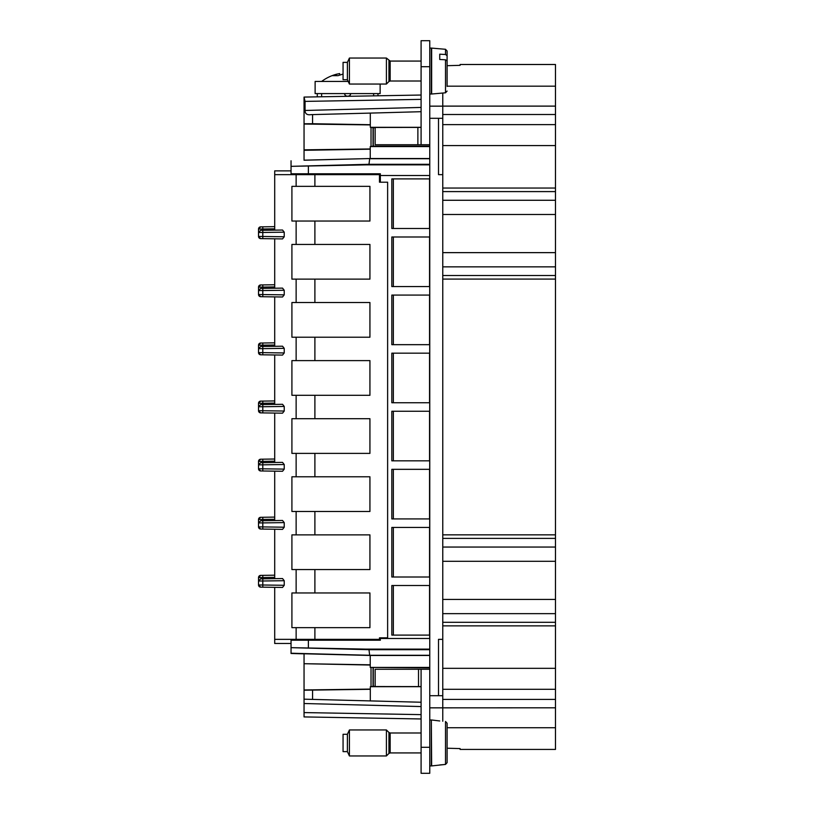 <?xml version="1.0" encoding="UTF-8"?>
<svg xmlns="http://www.w3.org/2000/svg" width="814" height="814" viewBox="0 0 814 814"><rect width="100%" height="100%" fill="white"/><g stroke="black" fill="none" stroke-linecap="round" stroke-linejoin="round"><path stroke-width="1.22" d="M429.761 40.7L421.092 40.7L429.761 40.7L429.761 144.739L421.092 144.739L421.092 66.707L429.761 66.707M421.092 40.7L421.092 66.707M429.761 144.739L429.761 649.124L366.066 649.124L291.046 647.659L368.976 649.704L366.066 649.124M429.761 669.261L421.092 669.261L421.092 747.293L429.761 747.293L429.761 649.124M438.502 695.705L438.502 639.356L442.765 639.356L442.765 695.705L429.761 695.705M438.502 126.964L438.502 174.644L442.765 174.644L442.765 689.295L555.474 689.295L555.474 547.059L442.765 547.059M442.765 174.644L442.765 118.295L429.761 118.295M442.765 118.295L442.765 106.156L429.761 106.156M442.765 93.04L442.765 106.156M447.1 65.69L460.103 65.334L460.103 64.499L555.474 64.499L555.474 200.275L442.765 200.275M429.761 48.077L431.339 48.077L431.339 94.017L429.761 94.017M460.103 65.334L460.103 64.499M429.761 747.293L429.761 773.3L421.092 773.3L429.761 773.3M421.092 127.401L375.142 127.462L375.142 144.739L421.092 144.739M429.548 635.103L429.548 585.51M429.7 638.481L429.7 635.103L391.819 635.103L391.819 585.51L429.7 585.51L429.7 577.014L391.819 577.014L391.819 527.421L429.7 527.421L429.7 518.925L391.819 518.925L391.819 469.332L429.7 469.332L429.7 460.836L391.819 460.836L391.819 411.253L429.7 411.253L429.7 402.747L391.819 402.747L391.819 353.164L429.7 353.164L429.7 344.668L391.819 344.668L391.819 295.075L429.7 295.075L429.7 286.579L391.819 286.579L391.819 236.986L429.7 236.986L429.7 228.49L391.819 228.49L391.819 178.897L429.7 178.897L429.7 175.519M429.548 228.49L429.548 178.897M429.548 286.579L429.548 236.986M429.548 344.668L429.548 295.075M429.548 402.747L429.548 353.164M429.548 460.836L429.548 411.253M429.548 518.925L429.548 469.332M429.548 577.014L429.548 527.421M304.049 653.835L291.046 653.489L291.046 640.221L380.342 640.221L380.342 638.481L429.761 638.481M442.765 689.295L442.765 707.844L429.761 707.844M442.765 721.235L442.765 707.844L555.474 707.804L555.474 727.736L447.1 727.736M429.761 164.866L366.066 164.866L308.384 165.995L308.384 173.779L380.342 173.779L380.342 182.204M429.761 175.519L380.342 175.519M447.1 66.717L447.1 51.323M442.765 214.489L555.474 214.489L555.474 200.275M555.474 214.489L555.474 252.635L442.765 252.635M442.765 538.39L555.474 538.39L555.474 252.635M555.474 538.39L555.474 547.059M555.474 707.804L555.474 689.295M447.1 748.229L460.103 748.585L460.103 749.419L555.474 749.419L555.474 727.736M370.238 148.962L304.049 149.837L304.049 124.827M345.879 95.828L347.191 96.184A2.605 2.605 0 0 1 344.597 93.59L377.971 93.59L377.971 95.787L421.092 95.035L304.049 97.08L317.287 96.846L317.287 93.59L344.597 93.59L345.105 95.136M304.049 114.825L304.049 110.49M421.092 747.293L421.092 773.3M429.761 719.983L431.339 719.983L431.339 765.923L429.761 765.923M429.761 164.296L368.976 164.296L291.046 166.341L291.046 173.779L308.384 173.779M366.066 164.866L368.976 164.296L369.678 158.72L429.761 158.72M304.049 160.165L370.238 158.537L429.761 158.537M370.238 149.186L304.049 150.295L304.049 160.226L370.238 158.537L370.238 146.581L373.29 146.133L373.28 127.737L375.142 127.737M429.761 146.581L370.238 146.581M429.761 146.133L373.28 146.133M421.092 127.31L370.319 127.31L370.309 124.705L312.393 123.718M373.29 127.737L370.319 127.31M370.309 124.705L370.309 113.095L421.092 111.701M421.092 95.035L304.049 97.08L305.057 101.394L305.057 110.47C305.108 113.828 307.092 115.222 310.989 114.642L312.566 114.601L312.566 123.728L304.049 123.789L304.049 150.295M380.342 638.481L380.342 637.83L379.477 637.83L387.627 637.83L387.627 182.204L379.477 182.204L379.477 174.644L296.133 174.644L296.133 186.355L291.911 186.355L291.911 221.032L314.896 221.032L314.896 244.444L291.911 244.444L291.911 279.121L314.896 279.121L314.896 302.533L291.911 302.533L291.911 337.21L314.896 337.21L314.896 360.612L291.911 360.612L291.911 395.299L314.896 395.299L314.896 418.701L291.911 418.701L291.911 453.388L314.896 453.388L314.896 476.79L291.911 476.79L291.911 511.467L314.896 511.467L314.896 534.879L291.911 534.879L291.911 569.556L314.896 569.556L314.896 592.968L291.911 592.968L291.911 627.645L296.133 627.645L296.133 639.356L379.477 639.356L379.477 637.83M393.345 527.421L393.345 577.014M393.345 469.332L393.345 518.925M393.345 411.253L393.345 460.836M393.345 353.164L393.345 402.747M393.345 295.075L393.345 344.668M393.345 236.986L393.345 286.579M393.345 178.897L393.345 228.49M393.345 585.51L393.345 635.103M429.761 649.704L368.976 649.704L369.678 655.28L429.761 655.28M418.518 686.599L375.142 686.538L375.142 669.261L418.518 669.261L418.518 686.599L421.092 686.599M421.092 669.261L418.518 669.261M304.049 716.92L421.092 718.966L304.049 716.92L304.049 712.586L304.049 716.92L421.092 718.966L304.049 716.92L304.049 703.51L421.092 706.572M421.092 686.69L370.319 686.69L370.309 689.295L304.049 690.211L304.049 699.175L312.566 699.399L304.049 699.175L304.049 703.51M421.092 702.238L312.566 699.399L312.566 690.272M370.309 689.295L370.309 700.905M375.142 686.263L370.319 686.69M429.761 667.419L370.238 667.419L429.761 667.867M373.28 667.867L373.28 686.263M291.046 653.225L369.678 655.28L370.238 655.463L370.238 664.814L304.049 663.705L304.049 653.774L370.238 655.463L429.761 655.463M370.238 664.814L370.238 667.419M460.103 749.419L460.103 748.585M308.384 165.995L291.046 166.341L291.046 160.775M304.049 97.08L304.049 123.789M429.761 99.216L429.761 94.882M447.1 86.447L447.1 60.928L445.512 59.798L439.733 59.473L439.733 54.182L445.512 54.507L445.512 49.288L431.339 48.077M299.715 639.356L299.715 640.221M291.473 640.221L291.473 639.356M291.046 643.477L274.705 643.477L274.705 639.356L296.133 639.356M299.715 174.644L299.715 173.779M380.342 178.988L379.477 178.988M291.046 170.869L274.705 170.869L274.705 230.138M291.473 174.644L291.473 173.779M370.309 113.095L312.566 114.601M387.627 182.204L387.627 637.83M304.049 699.175L304.049 689.967L370.309 689.092M349.369 95.828L348.056 96.184A2.605 2.605 0 0 0 350.661 93.59L350.152 95.136M347.191 96.184L348.056 96.184M439.733 59.473L439.733 54.182M447.1 55.647L447.1 51.017L447.1 55.647L445.512 54.507M447.1 75.376L447.1 70.085M304.049 689.173L304.049 663.705L370.238 665.038M386.406 75.712L386.406 58.038L349.42 58.038L349.42 84.046L386.406 84.046L386.406 75.712M447.1 762.677L447.1 723.229L447.1 762.677L445.512 764.427L431.644 765.923L431.339 719.983M447.1 723.229L445.512 721.479L445.512 764.427L439.733 764.946M439.733 720.97L431.644 719.983M274.705 575.193L260.663 575.386L258.526 577.553L258.526 581.023L260.663 578.856L258.526 581.023L262.8 580.993L262.8 585.001L284.228 585.297L282.529 587.443L260.663 587.138L258.526 584.971L262.8 585.001L262.8 587.169L274.705 587.332L274.705 639.356M274.705 517.104L260.663 517.307L258.526 519.474L258.526 522.934L260.663 520.767L258.526 522.934L262.8 522.903L262.8 526.912L284.228 527.207L282.529 529.354L260.663 529.049L258.526 526.882L262.8 526.912L262.8 529.08L274.705 529.242L274.705 578.662M274.705 459.015L260.663 459.218L258.526 461.385L258.526 464.855L260.663 462.688L258.526 464.855L262.8 464.825L262.8 468.823L284.228 469.118L282.529 471.265L260.663 470.96L258.526 468.793L262.8 468.823L262.8 470.991L274.705 471.153L274.705 520.573M274.705 400.936L260.663 401.129L258.526 403.296L258.526 406.766L260.663 404.599L258.526 406.766L262.8 406.735L262.8 410.734L284.228 411.039L282.529 413.176L260.663 412.871L258.526 410.704L262.8 410.734L262.8 412.902L274.705 413.064L274.705 462.484M274.705 342.847L260.663 343.04L258.526 345.207L258.526 348.677L260.663 346.51L258.526 348.677L262.8 348.646L262.8 352.645L284.228 352.95L282.529 355.087L260.663 354.782L258.526 352.615L262.8 352.645L262.8 354.812L274.705 354.985L274.705 404.395M274.705 284.758L260.663 284.951L258.526 287.118L258.526 290.588L260.663 288.421L258.526 290.588L262.8 290.557L262.8 294.556L284.228 294.861L282.529 296.998L260.663 296.693L258.526 294.526L262.8 294.556L262.8 296.723L274.705 296.896L274.705 346.316M274.705 226.668L260.663 226.862L258.526 229.029L258.526 232.499L260.663 230.331L258.526 232.499L262.8 232.468L262.8 236.467L284.228 236.772L282.529 238.919L260.663 238.614L258.526 236.447L262.8 236.467L262.8 238.634L274.705 238.807L274.705 288.227M274.705 174.644L296.133 174.644M370.309 124.908L304.049 124.033M314.896 221.032L369.932 221.032L369.932 186.355L296.133 186.355M314.896 279.121L369.932 279.121L369.932 244.444L314.896 244.444M314.896 337.21L369.932 337.21L369.932 302.533L314.896 302.533M314.896 395.299L369.932 395.299L369.932 360.612L314.896 360.612M314.896 453.388L369.932 453.388L369.932 418.701L314.896 418.701M314.896 511.467L369.932 511.467L369.932 476.79L314.896 476.79M314.896 569.556L369.932 569.556L369.932 534.879L314.896 534.879M296.133 627.645L369.932 627.645L369.932 592.968L314.896 592.968M380.342 179.416L379.477 179.416M304.049 689.967L304.049 664.163M317.287 93.59L315.12 93.59L315.12 81.451L348.199 81.451M377.971 93.59L380.138 93.59L380.138 84.046M284.228 580.697L282.529 578.551L262.8 578.825L262.8 580.993L284.228 580.697L284.228 585.297M284.228 232.173L282.529 230.026L262.8 230.301L262.8 232.468L284.228 232.173L284.228 236.772M284.228 290.262L282.529 288.115L262.8 288.39L262.8 290.557L284.228 290.262L284.228 294.861M284.228 348.341L282.529 346.204L262.8 346.479L262.8 348.646L284.228 348.341L284.228 352.95M284.228 406.43L282.529 404.293L262.8 404.568L262.8 406.735L284.228 406.43L284.228 411.039M284.228 464.519L282.529 462.383L262.8 462.657L262.8 464.825L284.228 464.519L284.228 469.118M284.228 522.608L282.529 520.461L262.8 520.736L262.8 522.903L284.228 522.608L284.228 527.207M260.663 578.856L262.8 578.825L262.8 577.533L274.705 577.36M260.663 520.767L262.8 520.736L262.8 519.444L274.705 519.271M260.663 462.688L262.8 462.657L262.8 461.355L274.705 461.182M260.663 404.599L262.8 404.568L262.8 403.266L274.705 403.103M260.663 346.51L262.8 346.479L262.8 345.177L274.705 345.014M260.663 288.421L262.8 288.39L262.8 287.088L274.705 286.925M260.663 230.331L262.8 230.301L262.8 228.999L274.705 228.836M349.42 58.038L347.395 62.373L347.395 79.711L349.42 84.046M386.406 755.962L386.406 729.955L349.42 729.955L349.42 755.962L386.406 755.962L388.939 753.438L388.939 732.478L386.406 729.955M258.526 584.971A2.167 2.167 0 0 0 260.663 587.138A2.167 2.167 0 0 1 258.526 584.971L258.526 577.553L262.8 577.533L262.8 575.366M258.526 526.882A2.167 2.167 0 0 0 260.663 529.049A2.167 2.167 0 0 1 258.526 526.882L258.526 519.474L262.8 519.444L262.8 517.277M258.526 468.793A2.167 2.167 0 0 0 260.663 470.96A2.167 2.167 0 0 1 258.526 468.793L258.526 461.385L262.8 461.355L262.8 459.188M258.526 410.704A2.167 2.167 0 0 0 260.663 412.871A2.167 2.167 0 0 1 258.526 410.704L258.526 403.296L262.8 403.266L262.8 401.099M258.526 352.615A2.167 2.167 0 0 0 260.663 354.782A2.167 2.167 0 0 1 258.526 352.615L258.526 345.207L262.8 345.177L262.8 343.009M258.526 294.526A2.167 2.167 0 0 0 260.663 296.693A2.167 2.167 0 0 1 258.526 294.526L258.526 287.118L262.8 287.088L262.8 284.92M258.526 236.447A2.167 2.167 0 0 0 260.663 238.614A2.167 2.167 0 0 1 258.526 236.447L258.526 229.029L262.8 228.999L262.8 226.831M260.663 226.862A2.167 2.167 0 0 0 258.526 229.029A2.167 2.167 0 0 1 260.663 226.862M260.663 284.951A2.167 2.167 0 0 0 258.526 287.118A2.167 2.167 0 0 1 260.663 284.951M260.663 343.04A2.167 2.167 0 0 0 258.526 345.207A2.167 2.167 0 0 1 260.663 343.04M260.663 401.129A2.167 2.167 0 0 0 258.526 403.296A2.167 2.167 0 0 1 260.663 401.129M260.663 459.218A2.167 2.167 0 0 0 258.526 461.385A2.167 2.167 0 0 1 260.663 459.218M260.663 517.307A2.167 2.167 0 0 0 258.526 519.474A2.167 2.167 0 0 1 260.663 517.307M260.663 575.386A2.167 2.167 0 0 0 258.526 577.553A2.167 2.167 0 0 1 260.663 575.386M343.06 74.054L338.003 75.671L332.56 75.671L336.253 74.318L339.621 73.555L339.835 74.98M347.395 79.711L343.06 79.711L343.06 62.373L347.395 62.373M336.355 75.671L336.253 74.318M349.42 729.955L347.395 734.289L347.395 751.627L349.42 755.962M347.395 751.627L343.06 751.627L343.06 734.289L347.395 734.289M438.502 174.644L438.502 118.295M308.384 640.221L308.384 647.995M447.1 86.172L555.474 86.172M445.512 59.798L445.512 92.796L431.644 94.017L431.644 48.077M417.877 127.401L417.877 144.739M421.092 81.013L390.16 81.013L390.16 61.07L386.406 58.038M305.057 110.47L421.092 107.428M305.057 101.394L421.092 99.369M421.092 714.631L304.049 712.586M555.474 699.409L442.765 699.409M555.474 668.325L442.765 668.325M442.765 625.874L555.474 625.874M555.474 622.313L442.765 622.313M442.765 613.644L555.474 613.644M555.474 599.43L442.765 599.43M442.765 561.284L555.474 561.284M555.474 534.839L442.765 534.839M442.765 279.08L555.474 279.08M555.474 275.519L442.765 275.519M442.765 266.85L555.474 266.85M442.765 191.595L555.474 191.595M555.474 188.044L442.765 188.044M442.765 145.594L555.474 145.594M442.765 124.613L555.474 124.613M442.765 114.499L555.474 114.499M442.765 106.115L555.474 106.115M390.16 81.013L388.939 81.522L388.939 60.562M316.748 639.356L316.748 640.221M316.748 173.779L316.748 174.644M373.046 127.564L373.046 146.306M371.021 127.523L371.021 146.347M373.046 667.694L373.046 686.436M371.021 667.653L371.021 686.477M373.636 95.869L373.636 93.59M321.622 96.774L321.622 93.59M421.092 752.93L390.16 752.93L390.16 732.987L388.939 732.478M314.896 627.645L314.896 639.356M314.896 174.644L314.896 186.355M296.133 569.556L296.133 592.968M296.133 511.467L296.133 534.879M296.133 453.388L296.133 476.79M296.133 395.299L296.133 418.701M296.133 337.21L296.133 360.612M296.133 279.121L296.133 302.533M296.133 221.032L296.133 244.444M421.092 61.07L390.16 61.07M445.512 49.288L447.1 51.017M445.512 92.796L447.1 91.076M388.939 81.522L386.406 84.046M421.092 732.987L390.16 732.987M390.16 752.93L388.939 753.438L390.16 752.93M337.21 74.043A43.346 43.346 0 0 0 321.622 81.451"/></g></svg>
